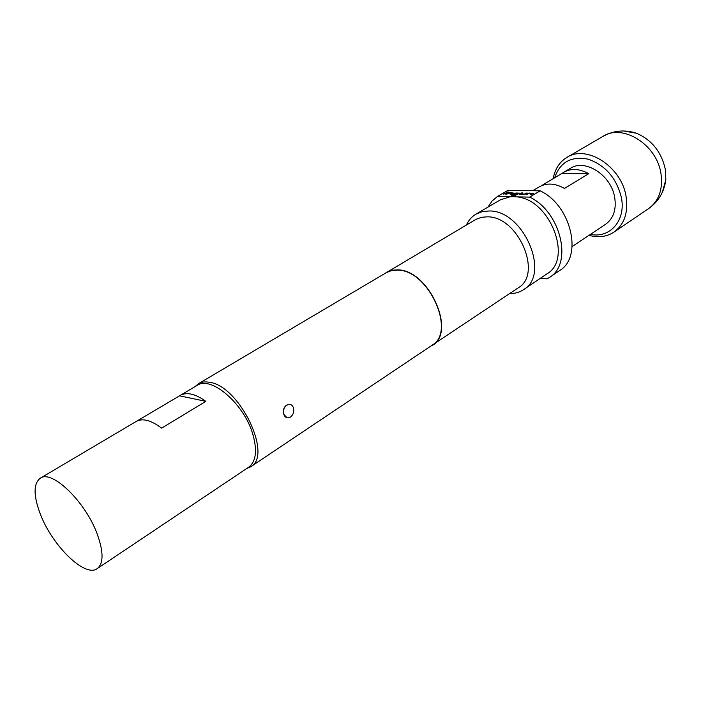 <?xml version="1.0" encoding="UTF-8"?>
<svg xmlns="http://www.w3.org/2000/svg" width="701" height="701" viewBox="0 0 701 701"><rect width="100%" height="100%" fill="white"/><g stroke="black" fill="none" stroke-linecap="round" stroke-linejoin="round"><path stroke-width="1.05" d="M508.313 192.048L506.832 192.381M506.928 192.127L508.348 191.995L506.928 192.127M293.482 407.947C294.28 411.767 293.272 414.808 290.442 417.086L288.339 417.857C286.148 417.945 284.615 416.745 283.747 414.256C282.775 408.963 284.396 405.642 288.61 404.275L288.873 404.319C291.081 404.24 292.615 405.441 293.482 407.947M590.4 234.397C609.975 238.568 626.089 220.473 621.384 197.533C616.521 178.133 605.48 165.357 588.27 159.206C571.227 155.885 560.011 162.106 554.622 177.87M553.168 178.737C554.885 169.099 559.477 161.984 566.951 157.392C586.649 144.283 621.533 166.636 626.054 196.385C628.438 212.473 624.425 224.373 614.006 232.084C606.689 236.815 598.347 237.902 588.963 235.352M623.601 130.973L636.526 133.251C651.912 140.016 661.516 152.064 665.328 169.388L665.819 179.754L662.296 192.398M572.165 246.542L598.952 228.701M541.321 185.783L570.334 168.363C585.098 158.408 611.228 175.136 614.681 197.402C616.529 209.546 613.489 218.51 605.576 224.294L599.145 228.579M97.229 568.616C103.573 563.586 103.643 552.257 97.421 534.618C85.82 502.039 51.935 469.241 40.281 478.222C33.385 483.576 33.359 495.432 40.22 513.789C52.067 545.562 85.075 577.983 97.229 568.616L248.636 467.243C256.102 461.53 257.469 450.428 252.728 433.937C243.869 403.513 210.913 375.394 197.086 385.419L180.201 395.417C186.79 391.833 195.342 393.813 205.849 401.34L179.535 395.837L180.201 395.417M195.018 386.637L198.374 383.762C201.432 381.975 205.13 381.484 209.476 382.29C239.444 385.813 273.022 455.519 250.686 466.796L246.647 468.583M466.437 224.96C468.61 220.237 471.782 216.635 475.953 214.147L482.086 211.676L489.009 210.983C523.244 209.818 551.091 274.336 523.524 289.662C519.485 292.352 514.867 293.649 509.662 293.579M475.953 214.147L500.295 199.864L510.319 196.709L516.479 196.841C549.961 199.031 573.225 259.151 546.92 273.872L523.524 289.662M383.649 274.222L476.058 219.29L481.762 217.266L487.195 216.846C518.03 215.952 543.073 274.073 518.232 287.831L429.485 346.977M386.242 272.356L391.736 270.227L398.028 269.85C428.977 270.183 456.702 332.239 432.289 345.453M287.033 417.77L283.747 414.256C282.976 408.998 284.685 405.686 288.873 404.319M198.374 383.762L386.374 272.61L391.841 270.498L398.098 270.122C428.837 270.455 456.369 332.09 432.123 345.216L250.686 466.796M487.984 207.084L492.076 201.038L497.473 196.446L510.319 196.709M497.473 196.446L508.006 190.313L540.156 190.83L529.676 197.104C560.861 211.711 573.094 263.848 549.531 277.394L547.06 278.875L540.269 278.358M540.156 190.83C571.219 205.209 583.188 256.952 559.608 270.551L549.531 277.394M516.479 196.841L529.676 197.104M528.615 193.564L532.129 193.599L530.412 194.668L531.472 194.685L533.54 193.362L529.378 193.064L525.838 194.58L526.88 194.598L528.615 193.564M523.673 194.536L527.222 193.029L524.322 194.072L520.957 194.011L522.674 192.95L521.64 192.933L519.564 194.247L523.673 194.536M515.533 195.237L519.976 193.117L514.201 193.248L512.852 194.124L513.325 194.343L516.278 194.405L517.066 193.932L514.131 193.879L515.13 193.292L518.495 193.371L516.19 194.738L511.204 195.158L515.533 195.237M518.521 193.555L516.111 194.931L511.993 194.685M508.479 193.204L511.896 193.239L510.179 194.291L511.195 194.308L513.281 192.994L509.25 192.714L505.719 194.203L506.735 194.221L508.479 193.204M511.896 193.239L510.486 194.291M507.147 192.679L503.555 194.159L507.147 192.679M205.849 401.34L161.624 428.145C151.083 420.223 142.627 417.98 136.266 421.415L40.281 478.222M136.932 421.047L179.535 395.837M563.7 172.315C571.175 168.179 579.508 168.626 588.709 173.673L564.489 188.446C555.192 183.233 546.806 182.689 539.341 186.808L532.795 190.707M561.851 173.568L588.709 173.673M506.876 192.836L506.131 192.661M506.166 192.819L503.861 194.168M513.272 193.029L509.285 192.88L506.026 194.212M519.958 193.152L515.936 192.994L512.904 194.256M516.795 194.098L514.175 194.046M512.028 194.852L511.511 195.158M526.95 193.187L526.179 193.012M526.214 193.178L524.357 194.238L520.966 194.159M522.403 193.108L521.64 192.933M521.675 193.099L519.607 194.379M532.164 193.616L530.718 194.668M533.531 193.388L529.413 193.231L526.136 194.589M566.951 157.392L602.974 136.371C622.707 123.297 656.907 144.634 660.964 173.611C663.093 189.288 658.949 200.977 648.53 208.67C658.449 201.616 664.206 191.978 665.819 179.754M614.006 232.084L648.53 208.67M602.974 136.371C613.62 130.465 624.801 129.422 636.526 133.251"/></g></svg>
